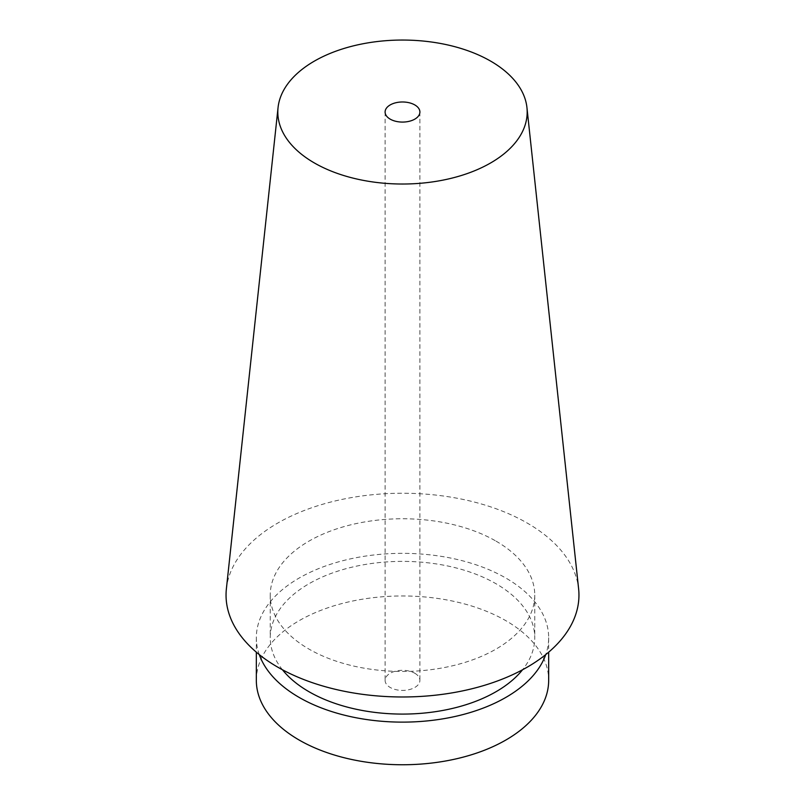 <?xml version="1.0" encoding="UTF-8"?>
<svg xmlns="http://www.w3.org/2000/svg" width="805" height="805" viewBox="0 0 805 805"><rect width="100%" height="100%" fill="white"/><g stroke="black" fill="none" stroke-linecap="round" stroke-linejoin="round"><path stroke-width="0.6" stroke-dasharray="4.03 3.02" d="M259.28 654.616A146.168 84.394 180 0 1 256.332 637.731A146.168 84.394 180 0 1 346.563 559.767A146.168 84.394 180 0 1 505.862 578.06A146.168 84.394 180 0 1 548.668 637.731A146.168 84.394 180 0 1 545.72 654.616M256.332 680.356A146.168 84.394 180 0 1 346.563 602.392A146.168 84.394 180 0 1 505.862 620.685A146.168 84.394 180 0 1 548.668 680.356M282.454 669.77A132.251 76.354 180 0 1 270.249 637.731A132.251 76.354 180 0 1 351.886 567.193A132.251 76.354 180 0 1 496.011 583.746A132.251 76.354 180 0 1 534.751 637.731A132.251 76.354 180 0 1 522.546 669.77M496.011 541.121A132.251 76.354 180 0 1 534.751 595.106A132.251 76.354 180 0 1 402.5 671.461A132.251 76.354 180 0 1 270.249 595.106A132.251 76.354 180 0 1 351.886 524.568A132.251 76.354 180 0 1 496.011 541.121M226.386 588.807A176.446 101.873 180 0 1 340.052 499.835A176.446 101.873 180 0 1 527.265 523.079A176.446 101.873 180 0 1 578.614 588.807M414.806 673.252A17.398 10.042 180 0 1 419.898 680.356A17.398 10.042 180 0 1 402.5 690.408A17.398 10.042 180 0 1 385.102 680.356A17.398 10.042 180 0 1 395.839 671.078A17.398 10.042 180 0 1 414.806 673.252M256.332 637.731L256.332 652.171M548.668 637.731L548.668 652.171M270.249 595.106L270.249 637.731M534.751 595.106L534.751 637.731M385.102 112.036L385.102 680.356M419.898 112.036L419.898 680.356"/><path stroke-width="1.21" d="M545.72 654.616A146.168 84.394 180 0 1 402.5 722.125A146.168 84.394 180 0 1 259.28 654.616M548.668 652.171L548.668 680.356A146.168 84.394 180 0 1 402.5 764.75A146.168 84.394 180 0 1 256.332 680.356L256.332 652.171M522.546 669.77A132.251 76.354 180 0 1 402.5 714.085A132.251 76.354 180 0 1 282.454 669.77M526.943 107.578L578.614 588.807A176.446 101.873 180 0 1 402.5 696.979A176.446 101.873 180 0 1 226.386 588.807L278.057 107.578A124.684 71.987 180 0 1 358.376 44.708A124.684 71.987 180 0 1 490.668 61.13A124.684 71.987 180 0 1 526.943 107.578A124.684 71.987 180 0 1 402.5 184.023A124.684 71.987 180 0 1 278.057 107.578M414.806 104.932A17.398 10.042 180 0 1 419.898 112.036A17.398 10.042 180 0 1 402.5 122.078A17.398 10.042 180 0 1 385.102 112.036A17.398 10.042 180 0 1 395.839 102.748A17.398 10.042 180 0 1 414.806 104.932"/></g></svg>
